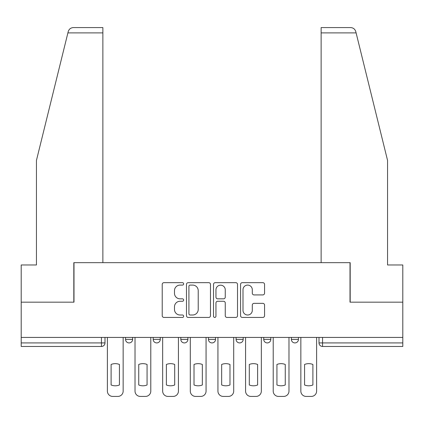 <?xml version="1.0" encoding="UTF-8"?>
<svg xmlns="http://www.w3.org/2000/svg" width="424" height="424" viewBox="0 0 424 424"><rect width="100%" height="100%" fill="white"/><g stroke="black" fill="none" stroke-linecap="round" stroke-linejoin="round"><path stroke-width="0.64" d="M183.656 283.873A1.219 1.219 0 0 0 182.437 282.66L163.961 282.66A1.738 1.738 0 0 0 162.222 284.398L162.222 315.7A1.738 1.738 0 0 0 163.961 317.438L182.437 317.438A1.219 1.219 0 0 0 183.656 316.219A1.219 1.219 0 0 0 182.437 315L180.046 315A5.565 5.565 0 0 1 174.481 309.441L174.481 306.828A5.565 5.565 0 0 1 180.046 301.263L182.437 301.263A1.219 1.219 0 0 0 183.656 300.049A1.219 1.219 0 0 0 182.437 298.83L180.046 298.83A5.565 5.565 0 0 1 174.481 293.265L174.481 290.657A5.565 5.565 0 0 1 180.046 285.092L182.437 285.092A1.219 1.219 0 0 0 183.656 283.873M291.368 337.43L291.368 339.375L298.454 339.375A3.546 3.546 0 0 1 294.908 342.921A3.546 3.546 0 0 1 291.368 339.375L291.368 337.43M263.728 337.43L263.728 339.375L270.814 339.375A3.546 3.546 0 0 1 267.274 342.921A3.546 3.546 0 0 1 263.728 339.375L263.728 337.43M208.454 337.43L208.454 339.375L215.546 339.375A3.546 3.546 0 0 1 212 342.921A3.546 3.546 0 0 1 208.454 339.375L208.454 337.43M262.822 294.919A1.738 1.738 0 0 0 264.56 293.18L264.56 284.398A1.738 1.738 0 0 0 262.822 282.66L242.3 282.66A1.738 1.738 0 0 0 240.562 284.398L240.562 315.7A1.738 1.738 0 0 0 242.3 317.438L262.822 317.438A1.738 1.738 0 0 0 264.56 315.7L264.56 305.089A1.738 1.738 0 0 0 262.822 303.351L254.04 303.351A1.738 1.738 0 0 0 252.301 305.089L252.301 310.352A4.653 4.653 0 0 1 247.648 315A4.653 4.653 0 0 1 242.994 310.352L242.994 289.746A4.653 4.653 0 0 1 247.648 285.092A4.653 4.653 0 0 1 252.301 289.746L252.301 293.18A1.738 1.738 0 0 0 254.04 294.919L262.822 294.919M67.898 32.892L68.211 31.62C69.017 29.102 70.739 27.756 73.373 27.576L102.868 27.576L102.868 32.892L67.898 32.892L36.438 160.447L36.438 264.968L21.2 264.968L21.2 302.174L73.993 302.174L73.993 262.668L350.007 262.668L350.007 302.174L402.8 302.174L402.8 337.43L21.2 337.43L21.2 342.921L104.998 342.921L104.998 337.43L104.998 342.921A3.546 3.546 0 0 1 101.453 346.461L21.2 346.461L21.2 342.921M102.868 32.892L102.868 262.668L73.818 262.668L73.818 302.174L21.2 302.174L21.2 337.43M210.479 284.398A1.738 1.738 0 0 0 208.741 282.66L188.219 282.66A1.738 1.738 0 0 0 186.481 284.398L186.481 315.7A1.738 1.738 0 0 0 188.219 317.438L208.741 317.438A1.738 1.738 0 0 0 210.479 315.7L210.479 284.398M215.26 282.66L235.781 282.66A1.738 1.738 0 0 1 237.519 284.398L237.519 315.7A1.738 1.738 0 0 1 235.781 317.438L226.999 317.438A1.738 1.738 0 0 1 225.261 315.7L225.261 303.006A1.738 1.738 0 0 0 223.522 301.263L217.698 301.263A1.738 1.738 0 0 0 215.954 303.006L215.954 316.219A1.219 1.219 0 0 1 214.74 317.438A1.219 1.219 0 0 1 213.521 316.219L213.521 284.398A1.738 1.738 0 0 1 215.26 282.66M319.002 337.43L319.002 342.921L402.8 342.921L402.8 346.461L322.547 346.461A3.546 3.546 0 0 1 319.002 342.921M402.8 337.43L402.8 342.921M298.454 337.43L298.454 339.375L298.454 337.43M270.814 339.375L270.814 337.43L270.814 339.375A3.546 3.546 0 0 1 267.274 342.921M243.18 337.43L243.18 339.375A3.546 3.546 0 0 1 239.634 342.921A3.546 3.546 0 0 1 236.094 339.375A3.546 3.546 0 0 0 239.634 342.921A3.546 3.546 0 0 0 243.18 339.375L243.18 337.43M236.094 337.43L236.094 339.375L243.18 339.375M215.546 337.43L215.546 339.375M187.906 337.43L187.906 339.375A3.546 3.546 0 0 1 184.366 342.921A3.546 3.546 0 0 1 180.82 339.375A3.546 3.546 0 0 0 184.366 342.921A3.546 3.546 0 0 0 187.906 339.375L180.82 339.375L180.82 337.43M153.186 337.43L153.186 339.375L160.272 339.375L160.272 337.43L160.272 339.375A3.546 3.546 0 0 1 156.726 342.921A3.546 3.546 0 0 1 153.186 339.375A3.546 3.546 0 0 0 156.726 342.921M125.546 337.43L125.546 339.375L132.632 339.375L132.632 337.43L132.632 339.375A3.546 3.546 0 0 1 129.092 342.921A3.546 3.546 0 0 1 125.546 339.375A3.546 3.546 0 0 0 129.092 342.921M101.453 337.43L101.453 346.461A3.546 3.546 0 0 0 104.998 342.921M190.132 285.092A1.219 1.219 0 0 0 188.913 286.311L188.913 313.786A1.219 1.219 0 0 0 190.132 315L192.655 315A5.565 5.565 0 0 0 198.22 309.441L198.22 290.657A5.565 5.565 0 0 0 192.655 285.092L190.132 285.092M225.261 289.831A4.653 4.653 0 0 0 220.607 285.182A4.653 4.653 0 0 0 215.954 289.831L215.954 297.091A1.738 1.738 0 0 0 217.698 298.83L223.522 298.83A1.738 1.738 0 0 0 225.261 297.091L225.261 289.831M111.109 364.46L111.109 384.981L111.109 364.46A11.072 11.072 0 0 1 119.436 364.46L119.436 384.981A11.072 11.072 0 0 1 111.109 384.981M107.389 391.108L107.389 337.43L107.389 391.108A5.316 5.316 0 0 0 112.705 396.424L117.84 396.424A5.316 5.316 0 0 0 123.156 391.108L123.156 337.43L123.156 391.108M119.436 364.46L119.436 384.981M112.705 396.424L117.84 396.424M138.743 364.46L138.743 384.981A11.072 11.072 0 0 0 147.07 384.981A11.072 11.072 0 0 1 138.743 384.981L138.743 364.46A11.072 11.072 0 0 1 147.07 364.46A11.072 11.072 0 0 0 138.743 364.46M147.07 364.46L147.07 384.981L147.07 364.46M135.023 391.108L135.023 337.43L135.023 391.108A5.316 5.316 0 0 0 140.339 396.424L145.474 396.424A5.316 5.316 0 0 0 150.79 391.108L150.79 337.43L150.79 391.108M166.383 364.46L166.383 384.981A11.072 11.072 0 0 0 174.709 384.981A11.072 11.072 0 0 1 166.383 384.981L166.383 364.46A11.072 11.072 0 0 1 174.709 364.46A11.072 11.072 0 0 0 166.383 364.46M174.709 364.46L174.709 384.981L174.709 364.46M162.662 391.108L162.662 337.43L162.662 391.108A5.316 5.316 0 0 0 167.978 396.424L173.114 396.424A5.316 5.316 0 0 0 178.43 391.108L178.43 337.43L178.43 391.108M68.211 31.62C68.709 30.189 68.709 30.189 68.211 31.62M356.102 32.892L355.789 31.62C355.291 30.189 355.291 30.189 355.789 31.62C355.291 30.189 355.291 30.189 355.789 31.62C354.983 29.102 353.261 27.756 350.627 27.576L321.132 27.576L342.391 27.576L321.132 27.576L321.132 262.668L350.182 262.668L350.182 302.174L402.8 302.174L402.8 264.968L387.562 264.968L387.562 160.447L356.102 32.892L321.132 32.892M140.339 396.424L145.474 396.424M167.978 396.424L173.114 396.424M194.017 364.46L194.017 384.981A11.072 11.072 0 0 0 202.343 384.981A11.072 11.072 0 0 1 194.017 384.981L194.017 364.46A11.072 11.072 0 0 1 202.343 364.46A11.072 11.072 0 0 0 194.017 364.46M202.343 364.46L202.343 384.981L202.343 364.46M190.297 391.108L190.297 337.43L190.297 391.108A5.316 5.316 0 0 0 195.612 396.424L200.748 396.424A5.316 5.316 0 0 0 206.064 391.108L206.064 337.43L206.064 391.108M221.657 364.46L221.657 384.981A11.072 11.072 0 0 0 229.983 384.981A11.072 11.072 0 0 1 221.657 384.981L221.657 364.46A11.072 11.072 0 0 1 229.983 364.46A11.072 11.072 0 0 0 221.657 364.46M229.983 364.46L229.983 384.981L229.983 364.46M217.936 391.108L217.936 337.43L217.936 391.108A5.316 5.316 0 0 0 223.252 396.424L228.388 396.424A5.316 5.316 0 0 0 233.704 391.108L233.704 337.43L233.704 391.108M249.291 364.46L249.291 384.981A11.072 11.072 0 0 0 257.617 384.981A11.072 11.072 0 0 1 249.291 384.981L249.291 364.46A11.072 11.072 0 0 1 257.617 364.46L257.617 384.981L257.617 364.46M245.57 391.108L245.57 337.43L245.57 391.108A5.316 5.316 0 0 0 250.886 396.424L256.022 396.424A5.316 5.316 0 0 0 261.338 391.108L261.338 337.43L261.338 391.108M195.612 396.424L200.748 396.424M223.252 396.424L228.388 396.424M250.886 396.424L256.022 396.424M276.93 364.46L276.93 384.981A11.072 11.072 0 0 0 285.257 384.981A11.072 11.072 0 0 1 276.93 384.981L276.93 364.46A11.072 11.072 0 0 1 285.257 364.46L285.257 384.981L285.257 364.46M273.21 391.108L273.21 337.43L273.21 391.108A5.316 5.316 0 0 0 278.526 396.424L283.661 396.424A5.316 5.316 0 0 0 288.977 391.108L288.977 337.43L288.977 391.108M278.526 396.424L283.661 396.424M304.565 364.46L304.565 384.981A11.072 11.072 0 0 0 312.891 384.981A11.072 11.072 0 0 1 304.565 384.981L304.565 364.46A11.072 11.072 0 0 1 312.891 364.46L312.891 384.981L312.891 364.46M300.844 391.108L300.844 337.43L300.844 391.108A5.316 5.316 0 0 0 306.16 396.424L311.296 396.424A5.316 5.316 0 0 0 316.611 391.108L316.611 337.43L316.611 391.108M306.16 396.424L311.296 396.424M322.547 337.43L322.547 346.461"/></g></svg>
